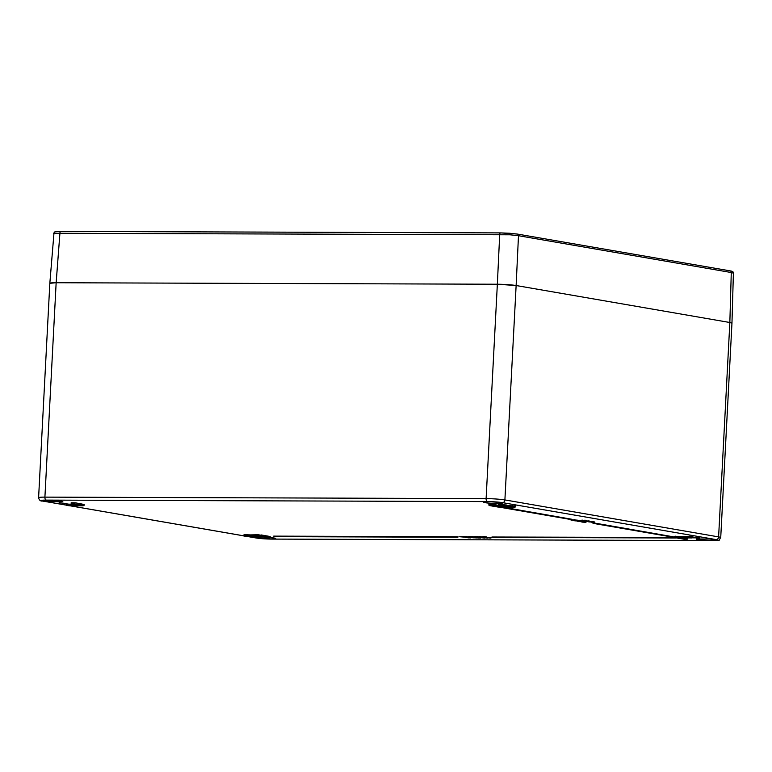 <?xml version="1.0" encoding="UTF-8"?>
<svg xmlns="http://www.w3.org/2000/svg" width="772" height="772" viewBox="0 0 772 772"><rect width="100%" height="100%" fill="white"/><g stroke="black" fill="none" stroke-linecap="round" stroke-linejoin="round"><path stroke-width="1.16" d="M692.754 537.148L699.914 537.881L692.581 537.843M259.286 536.579L254.442 536.463M66.971 503.537L59.135 502.804L66.971 503.537M506.442 505.023L498.606 504.29L506.442 505.023M270.046 537.544A9.544 0.733 3 0 1 275.807 538.518A9.544 0.733 3 0 1 271.387 538.904A9.544 0.733 3 0 1 261.66 538.422A9.544 0.733 3 0 1 256.748 537.515A9.544 0.733 3 0 1 261.168 537.138A9.544 0.733 3 0 1 262.596 537.148M497.872 503.547A9.544 0.733 3 0 1 488.155 503.064A9.544 0.733 3 0 1 483.243 502.157A9.544 0.733 3 0 1 487.663 501.781A9.544 0.733 3 0 1 497.361 502.263A9.544 0.733 3 0 1 502.292 503.161A9.544 0.733 3 0 1 497.872 503.547M709.429 539.02A9.544 0.733 3 0 1 715.277 540.004A9.544 0.733 3 0 1 710.858 540.39A9.544 0.733 3 0 1 701.14 539.908A9.544 0.733 3 0 1 696.228 539.001L709.429 539.02M674.911 537.486L491.938 537.003L675.037 537.621M593.726 523.348L674.053 536.936L593.832 522.924M574.629 520.617L576.8 520.531L573.384 520.511L574.629 520.617L574.281 519.701L574.841 519.73L575.285 520.212L571.058 520.164L574.281 519.768M575.304 519.981L577.446 520.193L575.96 520.675L572.776 520.038M586.788 521.052L588.544 520.926M589.2 521.032L588.66 521.438L591.159 521.776L588.592 521.66M588.698 521.032L589.374 521.081M591.362 521.563L594.488 521.94L591.892 522.229M592.008 521.611L592.674 521.65M461.926 536.743L464.879 537.196L459.707 536.733L463.412 536.53M459.707 536.733L463.036 536.945M464.464 537.003L466.568 536.916L463.412 536.405L466.925 536.511L466.23 537.08L464.474 536.588M468.932 536.772L471.142 537.09L466.713 536.762L469.54 537.051L468.942 536.357L470.177 536.511M466.713 536.762L470.052 536.974M470.167 536.772L472.377 537.09L470.167 536.772L471.711 536.569M473.883 537.023L471.981 536.916L474.848 536.646M472.001 536.511L474.413 536.897M475.475 536.598L478.206 536.839M62.812 501.703L49.611 501.655A9.544 0.733 3 0 1 43.763 500.671A9.544 0.733 3 0 1 53.336 500.449A9.544 0.733 3 0 1 62.821 501.675A9.544 0.733 3 0 1 62.812 501.703M488.425 537.708L491.407 537.611L490.847 538.132L487.615 537.804L490.288 537.389L487.972 537.399M487.624 537.399L488.193 537.264L487.624 537.399M484.507 537.794L487.721 538.123L484.285 537.698L487.142 537.505M482.886 537.843L480.676 537.65L484.305 538.065L484.671 537.563M480.676 537.65L483.388 537.659M479.566 537.187L480.136 537.727L479.566 537.187M480.155 537.592L480.473 538.084L478.582 537.92M477.694 537.679L479.644 537.457L480.473 538.084M475.108 537.63L477.308 537.959L471.084 537.621L476.691 537.437M471.084 537.621L473.815 537.756M473.207 536.81L475.88 537.766M469.897 537.621L465.873 537.601L470.611 537.901L469.907 537.206L471.094 537.351M465.873 537.601L468.604 537.737M467.89 537.611L470.679 537.756M486.292 537.254L483.021 536.405L486.312 536.849M481.564 537.051L480.165 536.791L483.011 536.791M479.682 536.54L482.095 536.926M477.675 536.337L478.254 536.878L477.675 536.337M585.273 520.396L587.183 520.936L582.735 520.839L587.222 520.907M582.86 520.376L584.616 520.241M579.984 520.347L582.87 520.135M584.491 521.737L586.421 521.901M581.094 521.911L584.308 522.065L581.094 521.911L581.577 521.332L584.327 521.66M581.963 521.129L579.434 521.409M580.959 520.859L581.451 521.303M580.399 520.868L577.273 521.158M578.373 520.907L579.868 520.753M576.115 520.955L578.382 520.608M502.379 507.243L571.936 519.276L503.209 507.243M457.371 537.177L274.436 536.636L458.201 536.878L273.645 536.125L457.478 536.743M247.301 536.443L256.584 538.045A10.905 0.83 -177 0 0 271.619 539.088L712.817 540.583A10.905 0.83 -177 0 0 716.165 539.599L502.456 502.63A10.905 0.83 -177 0 0 487.431 501.588L46.233 500.102A10.905 0.83 -177 0 0 42.875 501.076A2.721 2.287 -80.2 0 1 42.556 501.047C40.491 501.308 39.169 500.188 38.6 497.679A13.626 1.042 3 0 1 44.911 497.129L56.153 282.735L497.351 284.231A13.626 1.042 3 0 1 516.13 285.534L729.849 322.503A13.626 1.042 3 0 1 731.962 323.178L729.849 322.503L731.277 272.526L518.485 235.711L509.964 234.794L53.963 233.26L49.833 283.285A13.626 1.042 3 0 1 56.153 282.735L497.351 284.231L499.706 234.408A1.708 0.917 90.2 0 1 500.623 232.893L60.863 231.407A1.708 0.917 90.2 0 0 59.946 232.922L56.153 282.735L49.833 283.305M500.188 506.914L489.419 505.554L500.594 507.233L514.374 507.281L500.188 506.914L500.439 505.506L515.648 505.94M490.008 537.534L489.361 538.016L490.606 537.679M490.847 538.132L491.05 537.611M487.615 537.804L490.259 537.804M487.499 537.669L486.283 538.007L487.885 538.007M488.271 537.601L487.721 538.123M487.228 537.389L487.103 537.91M486.399 537.476L484.845 537.794L486.852 537.794M484.546 538.113L485.028 537.563M478.872 537.881L479.615 537.862M478.582 538.036L479.943 538.036L476.961 537.785L477.482 537.225M476.961 537.785L479.402 537.756M474.616 537.486L473.96 537.949M469.376 537.862L468.758 537.93M483.011 536.82L485.675 536.801M485.646 537.216L486.263 537.216M479.663 536.945L480.184 536.386M475.465 537.003L478.186 537.244L475.465 537.003L475.523 536.366M478.215 536.608L478.186 537.244M477.839 537.013L475.32 536.897L477.936 536.791M471.981 536.916L472.503 536.357M472.995 537.225L472.464 537.196L473.149 536.791M463.403 536.82L466.23 537.08M466.568 536.916L466.056 536.636M591.892 522.412L594.073 522.345L589.335 521.882M589.335 521.968L592.288 521.573M592.105 522.046L592.799 522.123M593.485 522.277L594.073 522.345M593.06 522.229L593.697 522.451M588.582 521.833L590.763 521.766L586.035 521.293M586.035 521.399L588.959 521.322M588.804 521.476L589.49 521.544M590.175 521.708L590.763 521.766M589.75 521.66L590.387 521.882M588.525 521.332L588.968 520.791M582.735 520.839L583.207 520.309M585.215 520.453L584.761 520.984M584.742 520.849L583.149 520.849L584.529 520.54M584.597 520.646L585.041 520.116M585.601 522.422L582.484 522.055M582.474 522.142L586.614 521.747M584.308 522.065L584.163 521.515M579.434 521.611L581.548 521.534L578.025 521.274M578.025 521.37L580.959 521.274M580.949 521.38L581.943 521.544L581.152 521.66M577.273 521.235L580.206 521.148M575.922 521.023L576.269 520.473M579.849 521.158L580.168 520.627M573.895 520.724L575.343 520.811L573.895 520.608M572.978 520.511L577.224 520.116M574.272 520.106L574.841 519.73M571.058 520.164L574.667 520.174M244.521 536.115L244.425 534.996L243.479 535.073L243.45 535.903L260.975 536.058L269.727 537.573L268.955 537.997L258.697 536.482L268.945 537.997L260.724 536.328L244.521 536.115L258.639 536.231M79.226 505.197L67.28 505.448L83.482 505.67L72.317 503.981L79.226 505.197M679.312 537.901L691.625 537.939L675.413 537.727L687.128 539.252L679.312 537.901M499.754 507.214L570.788 519.266M499.735 507.214L570.846 519.517L500.555 507.233M675.77 537.63L492.661 537.129M492.247 537.293L675.674 537.92M673.695 537.177L672.904 536.936M509.674 233.25L500.623 232.893A1.708 0.917 90.2 0 1 500.7 232.903L517.134 234.041A1.708 1.428 -80.2 0 1 518.485 235.711L516.13 285.534L729.849 322.503L718.607 536.897A13.626 1.042 3 0 1 720.73 537.573L731.962 323.178L733.4 273.182C733.622 271.956 732.532 271.184 730.129 270.866A1.708 1.428 -80.2 0 0 729.936 270.856M55.709 231.716L60.949 231.417A1.708 0.917 90.2 0 0 60.863 231.407L55.14 231.774A1.708 1.66 73.7 0 0 53.963 233.26M502.456 502.63A2.721 2.287 -80.2 0 0 504.898 499.928L516.13 285.534L497.351 284.231L486.109 498.625A13.626 1.042 3 0 1 504.898 499.928L718.607 536.897A2.721 2.287 -80.2 0 1 716.165 539.599M733.072 273.394C733.825 273.153 733.226 272.863 731.277 272.526A1.708 1.428 -80.2 0 0 730.129 270.866L517.337 234.061L509.703 233.25L509.964 234.794M71.275 502.948L71.246 503.769L74.981 503.884L75.029 503.064L71.41 502.784M74.73 504.155L83.733 505.399L83.781 504.579L75.28 502.794L84.216 504.483M270.036 537.679L269.775 536.752L269.476 537.843M243.479 535.073L258.08 534.745L270.21 536.656M66.99 504.338L71.439 504.058M71.178 502.746L75.28 502.794M488.83 504.155L500.439 505.506M674.824 536.328L692.889 536.598M42.875 501.076L66.218 505.12L42.556 501.047M70.059 505.776L243.46 535.778M46.233 500.102A2.721 1.467 90.2 0 1 44.911 497.129L486.109 498.625A2.721 1.467 -89.8 0 0 487.431 501.588M675.346 537.717L692.716 537.621L692.773 536.801L675.046 536.376M689.743 537.621L689.512 536.212M675.954 537.573L675.732 536.164M681.136 537.91L687.688 539.088L687.746 538.267L686.047 537.92M687.128 539.252L687.553 537.93M260.724 536.328L261.023 535.237L244.299 534.707M270.026 536.482L261.274 534.967M258.311 536.154L258.08 534.745M69.162 505.776L66.209 505.245L67.154 505.158L67.183 504.338L66.122 504.193L67 504.338M83.482 505.67L84.032 504.309M67.28 505.448L77.856 505.197M72.993 504.357L67.058 504.039M489.351 505.544L492.623 505.293L492.681 504.473L489.052 504.193M492.382 505.563L500.285 506.625L515.474 506.963L515.532 506.133L500.333 505.795L492.922 504.203M512.502 506.953L512.27 505.544M255.957 537.939A2.721 2.287 -80.2 0 0 256.584 538.045M258.707 536.482L243.45 535.903M82.971 505.824L84.042 505.496M675.384 537.727L684.137 539.242L687.688 539.088M691.644 537.939L692.716 537.621M515.474 506.963L498.172 507.069M489.39 505.554L498.143 507.069M60.949 231.417L500.536 232.903M38.6 497.679L49.833 283.285M674.882 537.36L674.911 536.54M66.209 505.245L66.238 504.415M488.888 505.187L488.917 504.357M247.137 536.443L256.265 538.016L271.744 539.097L712.942 540.593C722.611 539.705 717.757 541.24 720.73 537.573M69.895 505.776L243.46 535.807M270.094 536.849L269.303 536.694M69.171 505.776L82.961 505.824M71.246 503.769L79.535 505.486M83.299 504.512L84.1 504.676M515.532 506.133L514.731 505.978M687.746 538.267L686.945 538.103M691.982 536.636L692.773 536.801M679.341 537.901L691.635 537.939M570.855 519.517L571.579 519.517M274.427 536.636L457.835 537.254M492.729 537.37L676.137 537.997M592.983 523.339L672.962 537.177M55.14 231.774L53.635 233.462"/></g></svg>
